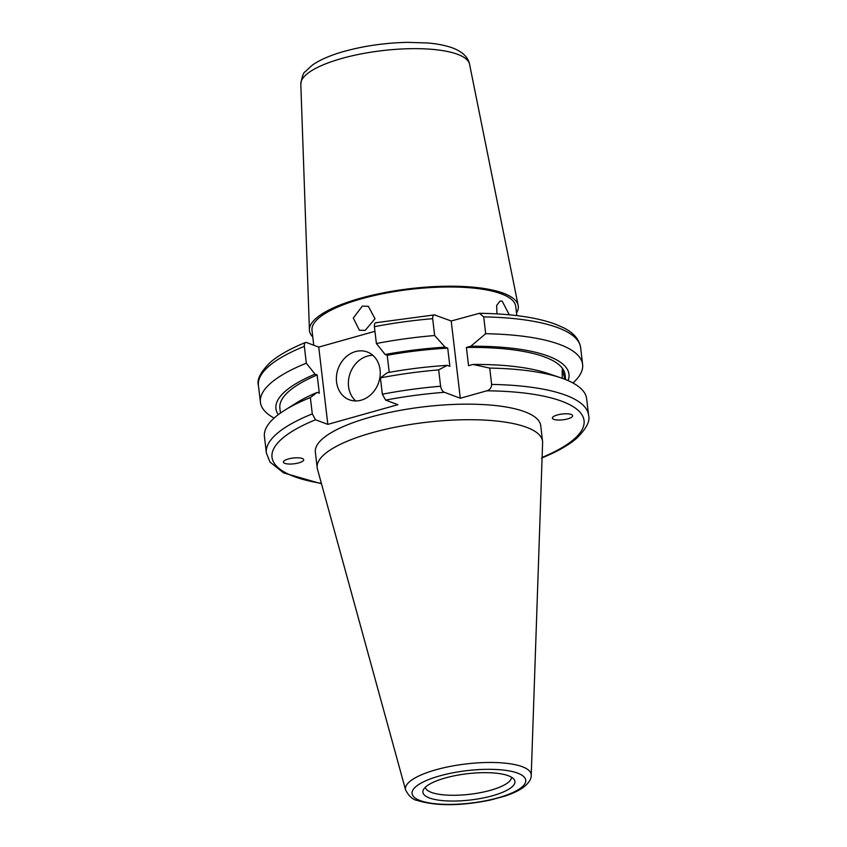 <?xml version="1.0" encoding="UTF-8"?>
<svg xmlns="http://www.w3.org/2000/svg" width="847" height="847" viewBox="0 0 847 847"><rect width="100%" height="100%" fill="white"/><g stroke="black" fill="none" stroke-linecap="round" stroke-linejoin="round"><path stroke-width="1.27" d="M496.935 313.898L496.681 305.418L500.069 301.024L502.165 301.14L509.28 314.809M365.195 330.383L359.403 330.235L353.294 318.027L362.347 306.095L368.36 306.328L375.009 318.747L365.195 330.383M361.161 400.186A25.526 21.397 -69.5 0 0 380.028 376.608A25.526 21.397 -69.5 0 0 367.259 351.981A25.526 21.397 -69.5 0 0 355.454 351.59A25.526 21.397 -69.5 0 0 336.598 375.168A25.526 21.397 -69.5 0 0 349.356 399.795A25.526 21.397 -69.5 0 0 361.161 400.186M372.849 355.327A25.526 21.397 -69.5 0 0 367.45 356.089A25.526 21.397 -69.5 0 0 349.324 375.877A25.526 21.397 -69.5 0 0 355.772 400.949M302.263 458.481A10.206 2.912 173.3 0 0 291.495 458.28A10.206 2.912 173.3 0 0 283.491 461.636A10.206 2.912 173.3 0 0 284.857 463.373A10.206 2.912 173.3 0 0 295.614 463.574A10.206 2.912 173.3 0 0 303.618 460.228A10.206 2.912 173.3 0 0 302.263 458.481M553.822 419.371A10.206 2.912 173.3 0 0 566.22 419.254A10.206 2.912 173.3 0 0 572.456 415.252A10.206 2.912 173.3 0 0 571.227 414.479A10.206 2.912 173.3 0 0 558.819 414.596A10.206 2.912 173.3 0 0 552.593 418.598A10.206 2.912 173.3 0 0 553.822 419.371M429.408 797.948A46.341 13.224 173.3 0 0 485.691 797.44A46.341 13.224 173.3 0 0 513.981 779.272A46.341 13.224 173.3 0 0 508.412 775.757A46.341 13.224 173.3 0 0 459.752 774.804A46.341 13.224 173.3 0 0 423.309 789.923A46.341 13.224 173.3 0 0 429.408 797.948M425.279 787.297A43.388 12.377 173.3 0 0 431.356 792.39A43.388 12.377 173.3 0 0 480.122 792.707A43.388 12.377 173.3 0 0 511.45 777.175M531.228 775.27L542.609 442.653A113.456 32.377 173.3 0 0 542.546 441.245L540.725 425.692A113.456 32.377 173.3 0 0 524.748 411.758A113.456 32.377 173.3 0 0 396.152 411.113A113.456 32.377 173.3 0 0 315.359 452.16L317.18 467.713A113.456 32.377 173.3 0 0 317.456 469.1L405.607 790.018C408.9 796.212 412.796 799.684 417.285 800.468C436.152 806.185 460.397 806.079 490.032 800.129L504.611 796.201C512.329 793.692 518.533 790.791 523.192 787.498C528.761 783.147 531.44 779.071 531.228 775.27A63.303 18.062 173.3 0 0 522.281 766.704A63.303 18.062 173.3 0 0 449.228 766.609A63.303 18.062 173.3 0 0 405.607 790.018M542.546 441.245A113.456 32.377 173.3 0 0 526.58 427.312A113.456 32.377 173.3 0 0 397.984 426.666A113.456 32.377 173.3 0 0 317.18 467.713M572.953 382.982A162.211 46.289 173.3 0 0 582.609 364.432A162.211 46.289 173.3 0 0 559.772 344.507A162.211 46.289 173.3 0 0 485.68 333.718L470.816 346.232A147.516 42.096 173.3 0 1 568.083 380.61M562.228 378.302L562.239 369.313L564.864 379.064M565.627 379.583L565.055 374.681A143.577 40.963 173.3 0 0 544.843 357.042A143.577 40.963 173.3 0 0 466.401 347.471L470.816 346.232M491.641 384.422A162.211 46.289 173.3 0 1 565.732 395.221A162.211 46.289 173.3 0 1 588.57 415.146L586.653 398.799A162.211 46.289 173.3 0 0 563.816 378.874A162.211 46.289 173.3 0 0 560.799 377.804A162.211 46.289 173.3 0 0 489.725 368.085L491.641 384.422C491.451 387.767 489.841 389.885 486.813 390.806L460.302 398.249L444.41 392.299A157.108 44.827 173.3 0 0 385.607 400.091L397.878 404.686L327.821 424.368L315.55 419.773L312.289 413.897L310.362 397.561A162.211 46.289 173.3 0 0 284.73 410.234A162.211 46.289 173.3 0 0 264.444 436.65L266.36 452.997A162.211 46.289 173.3 0 1 312.289 413.897M516.522 312.977A105.123 29.994 173.3 0 0 518.173 305.46A105.123 29.994 173.3 0 0 360.187 298.313A105.123 29.994 173.3 0 0 309.42 329.981A105.123 29.994 173.3 0 0 312.776 336.905M516.829 315.613L515.749 306.455A102.572 29.264 173.3 0 0 361.489 298.8A102.572 29.264 173.3 0 0 312.014 330.383L313.75 345.237M310.362 397.561L317.202 392.394L319.298 393.188L317.159 374.956A143.577 40.963 173.3 0 0 279.859 408.18L280.442 413.082M560.799 377.804L547.596 373.347A147.516 42.096 173.3 0 0 472.954 364.454L468.539 365.692L466.401 347.471M489.725 368.085L472.954 364.454M317.202 392.394A147.516 42.096 173.3 0 0 296.535 402.844L284.73 410.234M317.159 374.956L315.063 374.173A147.516 42.096 173.3 0 0 278.292 414.649M315.063 374.173L306.328 363.194A162.211 46.289 173.3 0 0 260.41 402.283A162.211 46.289 173.3 0 0 274.11 418.09M483.711 316.884L479.455 313.305C511.366 313.739 536.627 317.35 555.24 324.126L563.424 327.704C573.44 332.575 579.179 339.202 580.64 347.598A162.211 46.289 173.3 0 0 557.802 327.683A162.211 46.289 173.3 0 0 483.711 316.884L485.68 333.718M306.328 363.194L304.348 346.359C304.179 343.437 304.888 342.156 306.476 342.506L305.492 342.495C290.383 348.615 278.695 355.179 270.447 362.209C260.622 371.897 256.62 379.636 258.43 385.449L260.41 402.283M479.455 313.305L451.218 320.992L434.416 314.893L375.772 322.739M374.956 331.304L318.747 347.101L306.476 342.506M435.337 315.042C433.526 314.417 432.637 315.624 432.669 318.684L434.649 335.518L445.067 347.143L447.724 348.128L449.863 366.349L447.216 365.364L438.682 369.885L440.599 386.232C441.319 389.546 442.589 391.568 444.41 392.299M438.682 369.885A162.211 46.289 173.3 0 0 380.419 377.878L382.346 394.215L385.607 400.091M447.216 365.364A147.516 42.096 173.3 0 0 387.259 372.712L380.419 377.878M447.724 348.128A143.577 40.963 173.3 0 0 387.217 355.274L389.218 372.362M445.067 347.143A147.516 42.096 173.3 0 0 385.12 354.491L387.217 355.274M434.649 335.518A162.211 46.289 173.3 0 0 376.386 343.511L385.12 354.491M376.534 322.823C374.946 322.474 374.236 323.755 374.406 326.677L376.386 343.511M318.747 347.101L327.821 424.368M451.218 320.992L460.302 398.249M517.697 773.152A57.236 16.337 173.3 0 0 439.678 775.905A57.236 16.337 173.3 0 0 420.123 800.563A57.236 16.337 173.3 0 0 498.152 797.8A57.236 16.337 173.3 0 0 517.697 773.152M542.101 457.433A157.108 44.827 173.3 0 0 561.953 401.309A157.108 44.827 173.3 0 0 486.813 390.806M341.849 58.443A84.975 24.245 173.3 0 0 300.812 84.033C302.104 76.399 303.554 72.302 305.174 71.751L312.236 65.187C320.092 59.714 330.806 55.087 344.369 51.318C364.475 45.812 385.576 42.826 407.682 42.35L427.576 42.975C438.174 43.853 447.047 45.717 454.172 48.565C463.161 52.408 468.285 57.628 469.556 64.213A84.975 24.245 173.3 0 0 341.849 58.443M315.55 419.773A157.108 44.827 173.3 0 0 321.373 483.362M304.348 346.359A162.211 46.289 173.3 0 0 258.43 385.449M440.599 386.232A162.211 46.289 173.3 0 0 382.346 394.215M432.669 318.684A162.211 46.289 173.3 0 0 374.406 326.677M580.64 347.598L582.609 364.432M588.57 415.146C590.38 420.959 586.378 428.698 576.563 438.375C568.305 445.406 556.627 451.98 541.508 458.1M300.812 84.033L309.42 329.981M469.556 64.213L518.173 305.46M321.489 483.785L283.65 472.933L269.981 462.06L266.36 452.997"/></g></svg>
